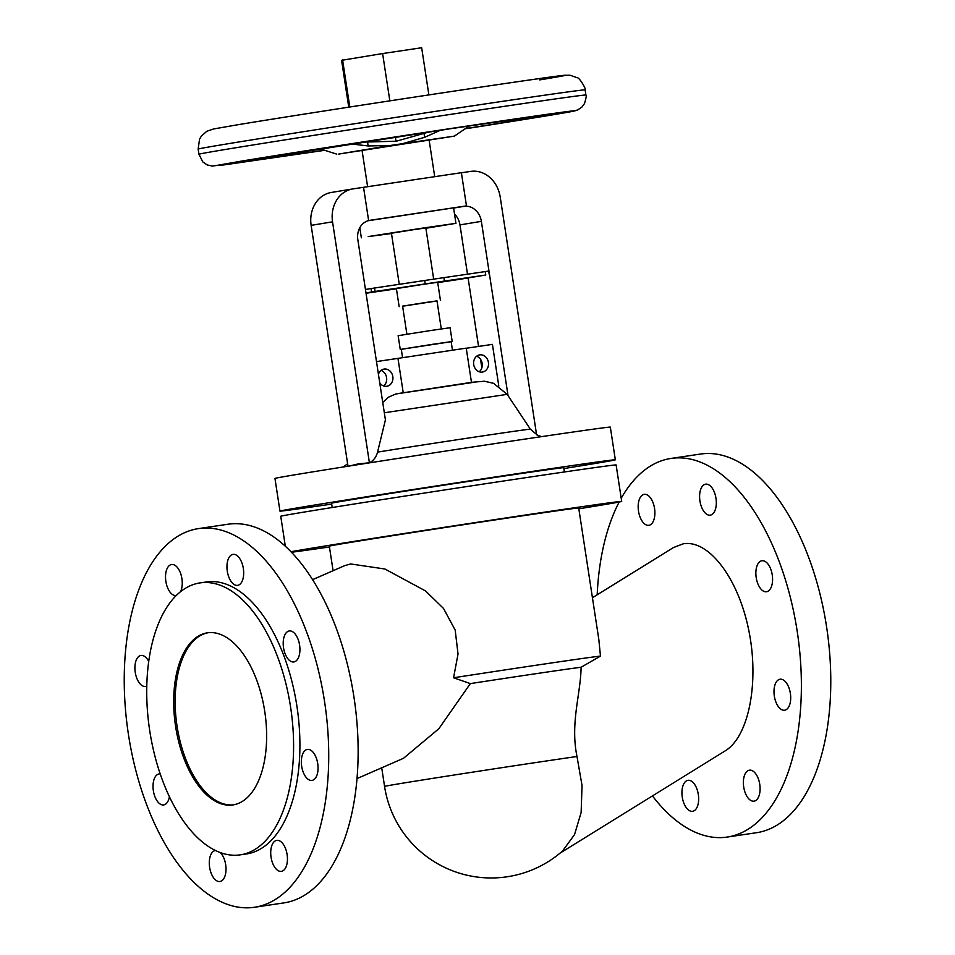 <?xml version="1.0" encoding="UTF-8"?>
<svg xmlns="http://www.w3.org/2000/svg" width="955" height="955" viewBox="0 0 955 955"><rect width="100%" height="100%" fill="white"/><g stroke="black" fill="none" stroke-linecap="round" stroke-linejoin="round"><path stroke-width="1.43" d="M576.987 756.491A107.867 0.788 -8.7 0 0 546.487 760.956A107.867 0.788 -8.7 0 0 400.026 783.625A107.867 0.788 -8.7 0 0 384.567 786.407A107.867 107.867 0 0 0 562.65 850.905L574.552 834.563L581.129 812.514L582.037 785.464L576.987 756.491C570.123 722.911 580.676 694.452 581.106 667.247A107.867 0.788 171.3 0 0 470.361 683.601L453.565 677.775L458.03 654.044L455.189 630.097L443.514 608.442L425.584 590.978L384.901 569.001L350.616 563.951L344.731 565.635L312.524 579.685M357.063 778.564L403.499 758.294L438.823 728.749L470.361 683.601M453.565 677.775A126.144 0.919 171.3 0 1 600.468 656.097L598.833 639.54L578.706 508A126.144 0.919 171.3 0 0 487.516 521.06A126.144 0.919 171.3 0 0 347.393 542.906A126.144 0.919 171.3 0 0 329.32 546.153L333.08 570.72M254.603 907.25L284.005 902.881A191.382 99.416 -98.4 0 0 353.995 697.365A191.382 99.416 -98.4 0 0 227.779 524.259L198.365 528.628A191.382 99.416 81.6 0 1 324.581 701.722A191.382 99.416 81.6 0 1 254.603 907.25A191.382 99.416 81.6 0 1 128.388 734.144A191.382 99.416 81.6 0 1 197.53 528.76A191.382 99.416 81.6 0 1 198.365 528.628M283.54 647.777A15.662 8.129 -98.4 0 0 293.877 661.934A15.662 8.129 -98.4 0 0 299.595 645.126A15.662 8.129 -98.4 0 0 289.269 630.957A15.662 8.129 -98.4 0 0 283.54 647.777M317.729 763.594A15.662 8.129 -98.4 0 0 307.403 749.424A15.662 8.129 -98.4 0 0 301.673 766.244A15.662 8.129 -98.4 0 0 311.999 780.402A15.662 8.129 -98.4 0 0 317.729 763.594M243.346 568.535A15.662 8.129 -98.4 0 0 233.02 554.378A15.662 8.129 -98.4 0 0 227.29 571.186A15.662 8.129 -98.4 0 0 237.616 585.355A15.662 8.129 -98.4 0 0 243.346 568.535M287.109 854.534A15.662 8.129 -98.4 0 0 276.783 840.376A15.662 8.129 -98.4 0 0 271.053 857.196A15.662 8.129 -98.4 0 0 281.379 871.354A15.662 8.129 -98.4 0 0 287.109 854.534M180.591 591.611A15.662 8.129 -98.4 0 0 181.916 578.682A15.662 8.129 -98.4 0 0 171.59 564.524A15.662 8.129 -98.4 0 0 165.86 581.344A15.662 8.129 -98.4 0 0 176.186 595.502A15.662 8.129 -98.4 0 0 176.209 595.502M215.544 850.499A15.662 8.129 -98.4 0 0 215.353 850.523A15.662 8.129 -98.4 0 0 209.623 867.343A15.662 8.129 -98.4 0 0 219.948 881.501A15.662 8.129 -98.4 0 0 225.678 864.693A15.662 8.129 -98.4 0 0 220.259 852.517M148.694 661.397A15.662 8.129 -98.4 0 0 140.97 655.464A15.662 8.129 -98.4 0 0 135.24 672.284A15.662 8.129 -98.4 0 0 145.566 686.454A15.662 8.129 -98.4 0 0 146.76 686.084M160.249 773.92A15.662 8.129 -98.4 0 0 159.091 773.932A15.662 8.129 -98.4 0 0 153.361 790.752A15.662 8.129 -98.4 0 0 163.699 804.91A15.662 8.129 -98.4 0 0 169.429 796.661M233.318 804.874A86.989 45.195 81.6 0 1 232.936 804.934A86.989 45.195 81.6 0 1 175.517 725.884A86.989 45.195 81.6 0 1 206.996 632.89A86.989 45.195 81.6 0 1 207.378 632.831A86.989 45.195 81.6 0 1 264.81 711.869A86.989 45.195 81.6 0 1 233.318 804.874M233.677 804.802A86.989 45.195 81.6 0 1 176.926 725.299A86.989 45.195 81.6 0 1 208.118 632.735M199.965 582.92L206.292 581.977A137.448 71.398 81.6 0 1 297.017 706.867A137.448 71.398 81.6 0 1 247.273 853.806A137.448 71.398 81.6 0 1 246.677 853.901L240.35 854.832A137.448 71.398 -98.4 0 0 240.947 854.749A137.448 71.398 -98.4 0 0 290.702 707.81A137.448 71.398 -98.4 0 0 199.965 582.92A137.448 71.398 -98.4 0 0 199.368 583.016A137.448 71.398 -98.4 0 0 149.613 729.942A137.448 71.398 -98.4 0 0 240.35 854.832M560.012 853.161L725.299 750.797C748.863 736.52 759.452 682.133 748.768 630.288C738.358 578.336 708.777 539.324 683.231 543.825L673.394 547.585L592.434 597.735M597.185 594.786A191.382 99.416 81.6 0 1 619.174 502.02M621.216 498.271A191.382 99.416 81.6 0 1 671.019 458.436A191.382 99.416 81.6 0 1 797.234 631.53A191.382 99.416 81.6 0 1 727.244 837.058A191.382 99.416 81.6 0 1 652.444 795.921M727.244 837.058L756.658 832.688A191.382 99.416 -98.4 0 0 826.636 627.16A191.382 99.416 -98.4 0 0 700.421 454.067L671.019 458.436M772.249 574.934A15.662 8.129 -98.4 0 0 761.923 560.764A15.662 8.129 -98.4 0 0 756.193 577.584A15.662 8.129 -98.4 0 0 766.519 591.742A15.662 8.129 -98.4 0 0 772.249 574.934M790.37 693.402A15.662 8.129 -98.4 0 0 780.044 679.232A15.662 8.129 -98.4 0 0 774.326 696.052A15.662 8.129 -98.4 0 0 784.652 710.21A15.662 8.129 -98.4 0 0 790.37 693.402M699.931 500.993A15.662 8.129 -98.4 0 0 710.257 515.151A15.662 8.129 -98.4 0 0 715.987 498.343A15.662 8.129 -98.4 0 0 705.661 484.173A15.662 8.129 -98.4 0 0 699.931 500.993M743.706 786.992A15.662 8.129 -98.4 0 0 754.032 801.161A15.662 8.129 -98.4 0 0 759.75 784.341A15.662 8.129 -98.4 0 0 749.424 770.184A15.662 8.129 -98.4 0 0 743.706 786.992M654.557 508.49A15.662 8.129 -98.4 0 0 644.231 494.332A15.662 8.129 -98.4 0 0 638.501 511.14A15.662 8.129 -98.4 0 0 648.827 525.31A15.662 8.129 -98.4 0 0 654.557 508.49M682.276 797.15A15.662 8.129 -98.4 0 0 692.602 811.308A15.662 8.129 -98.4 0 0 698.32 794.5A15.662 8.129 -98.4 0 0 687.994 780.331A15.662 8.129 -98.4 0 0 682.276 797.15M578.826 508.812A169.644 1.23 171.3 0 0 597.388 505.78A169.644 1.23 171.3 0 0 621.693 501.423A169.644 1.23 171.3 0 0 499.059 518.983A169.644 1.23 171.3 0 0 310.626 548.373A169.644 1.23 171.3 0 0 290.881 551.751M291.371 552.265A169.644 1.23 171.3 0 0 329.439 546.976M285.342 546.356L280.746 516.273A169.644 1.23 -8.7 0 1 305.051 511.916A169.644 1.23 -8.7 0 1 493.484 482.526A169.644 1.23 -8.7 0 1 616.118 464.954L621.693 501.423M600.468 656.097L581.106 667.247M332.209 507.499L331.552 503.225A117.441 0.848 -8.7 0 1 348.372 500.205A117.441 0.848 -8.7 0 1 478.837 479.852A117.441 0.848 -8.7 0 1 563.737 467.687L564.393 471.973M563.868 468.571A169.644 1.23 171.3 0 0 591.026 464.166A169.644 1.23 171.3 0 0 615.33 459.797A169.644 1.23 171.3 0 0 492.696 477.369A169.644 1.23 171.3 0 0 304.263 506.747A169.644 1.23 171.3 0 0 279.958 511.116A169.644 1.23 171.3 0 0 331.683 504.097M279.958 511.116L274.956 478.443A169.644 1.23 -8.7 0 1 299.261 474.074A169.644 1.23 -8.7 0 1 487.695 444.684A169.644 1.23 -8.7 0 1 610.329 427.124L615.33 459.797M363.545 187.323L368.618 220.51L466.47 205.886L461.384 172.7L353.075 188.875A29.581 25.272 -99.4 0 0 352.717 188.935A29.581 25.272 -99.4 0 0 332.543 221.823L369.418 462.817L358.603 463.82L348.014 466.35M508.048 395.668L481.368 221.357A17.393 14.862 80.6 0 0 464.035 206.34L466.47 205.886M481.845 367.854L480.532 359.271M478.562 346.438L468.093 277.989M467.508 274.192L459.964 224.891A17.393 14.862 80.6 0 0 454.508 214.027M498.796 386.047L492.422 344.373L466.255 348.265M461.396 172.783L470.72 171.399A29.581 25.272 -99.4 0 1 500.193 196.933L536.603 434.835M434.668 176.412L429.129 140.146L404.598 143.656L362.052 150.413L367.603 186.679M362.387 142.152L396.325 141.209L429.01 131.957M350.986 143.907L368.164 145.96L367.627 142.522M424.092 133.891L424.617 137.329L440.482 130.226M390.464 145.458L454.377 136.123L338.715 154.065L390.464 145.458L368.164 145.96M424.617 137.329L403.177 143.513M348.754 107.163L341.592 60.332L382.609 53.552L421.668 47.75L428.879 94.903M382.609 53.552L389.843 100.848M395.394 137.078L396.027 141.256M342.57 59.843L349.793 107.008M319.865 148.765L336.745 154.125M454.377 136.123L469.359 125.893M376.497 361.587L466.231 348.145L471.472 382.37M402.568 357.659L401.279 349.279L432.925 344.266L451.154 341.651L452.443 350.031M401.291 349.327L451.166 341.699M400.252 349.435L398.139 335.683L431.087 330.454L450.08 327.732L452.193 341.484M406.89 334.19L402.604 306.137L424.414 302.675L436.996 300.873L441.294 328.938M402.616 306.221L437.008 300.956M440.434 300.348L437.677 282.286L422.576 284.447L396.397 288.601L399.154 306.662M365.98 292.899L375.076 291.454A173.989 1.265 171.3 0 0 425.226 283.922L444.433 281.068A173.989 1.265 171.3 0 0 485.749 275.016L458.997 279.433A173.989 1.265 171.3 0 0 437.724 282.608M396.432 288.816L389.628 289.807A173.989 1.265 171.3 0 0 366.04 293.257M365.455 289.461L374.551 288.016A173.989 1.265 171.3 0 0 424.7 280.484L443.908 277.63A173.989 1.265 171.3 0 0 485.224 271.578L488.709 271.053L489.235 274.491M371.065 288.529L371.591 291.967M399.262 284.315L391.443 233.211L413.264 229.749L425.835 227.947L433.677 279.135M391.49 233.533L368.2 236.589L421.346 228.293L455.941 223.339L425.882 228.269M368.057 220.736L453.565 207.868L455.941 223.339M368.618 220.51L369.919 220.319A17.393 14.862 80.6 0 0 369.704 220.354A17.393 14.862 80.6 0 0 357.839 239.705L385.414 419.913L377.559 452.109A90.319 0.657 -8.7 0 1 474.814 437.08A90.319 0.657 -8.7 0 1 530.395 429.189L537.749 435.408L541.652 436.626M488.411 362.387A8.702 7.437 80.6 0 0 479.637 354.89A8.702 7.437 80.6 0 0 473.704 364.571A8.702 7.437 80.6 0 0 482.478 372.056A8.702 7.437 80.6 0 0 488.411 362.387M476.652 356.227A8.702 7.437 -99.4 0 1 482.168 363.413A8.702 7.437 -99.4 0 1 479.219 371.758M348.002 466.231L311.139 225.368A29.581 25.272 -99.4 0 1 331.313 192.468A29.581 25.272 -99.4 0 1 331.671 192.409M369.418 462.817C373.524 460.68 376.234 457.111 377.559 452.109M381.069 370.421A8.702 7.437 -99.4 0 1 386.584 377.607A8.702 7.437 -99.4 0 1 383.635 385.951M379.756 382.907A8.702 7.437 80.6 0 0 386.882 386.25A8.702 7.437 80.6 0 0 392.815 376.58A8.702 7.437 80.6 0 0 384.053 369.084A8.702 7.437 80.6 0 0 378.443 374.324M474.301 382.239L395.776 393.985L388.327 397.244L382.74 402.461M397.972 358.4L403.225 392.732M481.368 221.357L459.964 224.891M464.035 206.34L453.601 208.071M324.02 150.257A162.684 1.182 -8.7 0 1 257.038 158.816A162.684 1.182 -8.7 0 1 477.918 124.616A162.684 1.182 -8.7 0 1 532.031 117.978A162.684 1.182 -8.7 0 1 465.622 128.591M240.863 161.216A181.82 1.313 -8.7 0 1 487.73 122.992A181.82 1.313 -8.7 0 1 548.206 115.579A181.82 1.313 -8.7 0 1 465.336 128.794L574.158 111.019L577.847 109.861L582.013 106.972L584.52 103.534C586.143 98.043 586.609 95.214 585.916 95.034A195.739 1.421 -8.7 0 0 444.409 115.304A195.739 1.421 -8.7 0 0 226.992 149.207A195.739 1.421 -8.7 0 0 198.938 154.244L202.818 161.932L207.223 164.94L212.332 166.075L324.33 150.365L223.494 164.976L216.021 165.561L240.863 161.216M198.938 154.244L198.151 149.087A195.739 1.421 -8.7 0 1 226.204 144.05A195.739 1.421 -8.7 0 1 443.621 110.147A195.739 1.421 -8.7 0 1 585.129 89.877L585.916 95.034M238.273 124.663A178.334 1.289 -8.7 0 1 480.413 87.18A178.334 1.289 -8.7 0 1 539.742 79.898M444.433 281.068L443.908 277.63M485.224 271.578L485.749 275.016M375.076 291.454L374.551 288.016M424.7 280.484L425.226 283.922M384.328 412.775L507.165 394.355L530.395 429.189M332.543 221.823L311.139 225.368M347.62 463.76L343.334 466.971M236.112 162.434L450.545 128.71L552.897 113.955M198.151 149.087L199.535 139.203L201.41 136.04L206.841 131.265L213.55 128.973L238.07 124.699C312.834 112.248 545.329 76.937 564.25 75.302L570.051 75.218L577.13 77.737C579.363 77.116 586.728 89.985 585.129 89.877M359.796 227.732L361.348 237.819M352.717 188.935L331.313 192.468M397.256 393.687L472.068 382.275L484.412 381.236L493.556 383.313L507.165 394.355M384.567 786.407L381.714 767.808"/></g></svg>
